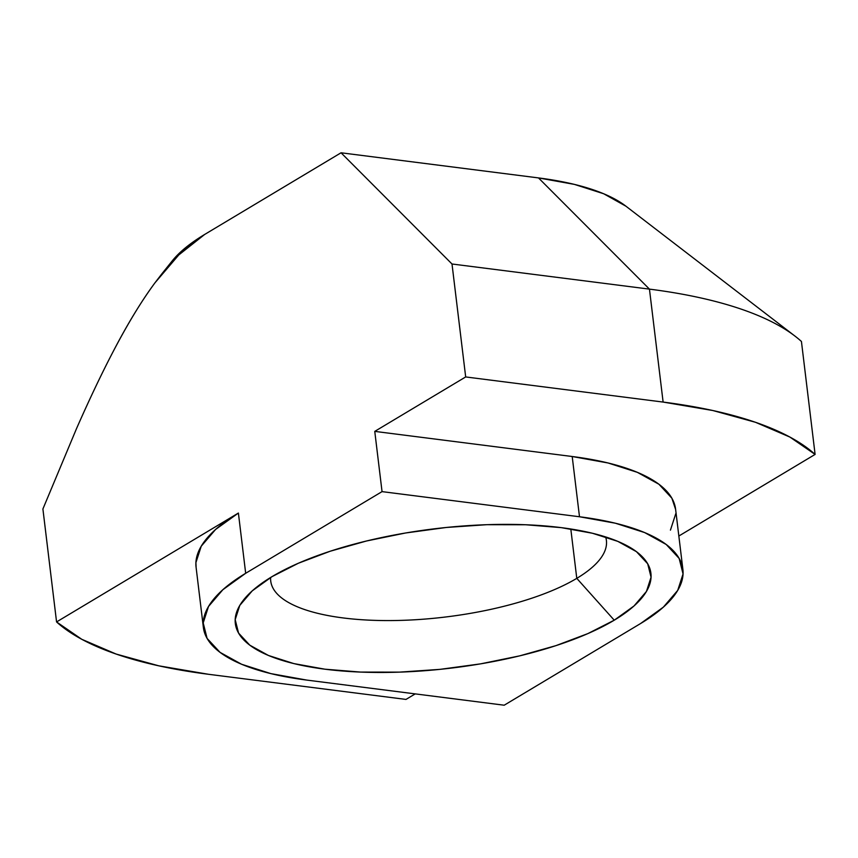 <?xml version="1.0" encoding="UTF-8"?>
<svg xmlns="http://www.w3.org/2000/svg" width="858" height="858" viewBox="0 0 858 858"><rect width="100%" height="100%" fill="white"/><g stroke="black" fill="none" stroke-linecap="round" stroke-linejoin="round"><path stroke-width="1.29" d="M270.645 577.466A169.058 56.671 173.1 0 0 386.733 620.581A169.058 56.671 173.1 0 0 576.78 578.356L614.242 620.195A209.309 70.163 -6.9 0 1 350.085 671.546A209.309 70.163 -6.9 0 1 245.924 597.136A209.309 70.163 -6.9 0 1 272.007 576.64L252.241 590.862L239.8 605.383L235.189 619.626L238.556 633.065L249.785 645.162L268.447 655.469L293.822 663.588L324.935 669.197L360.596 672.082L399.42 672.136L439.918 669.369L480.555 663.867L519.744 655.844L555.984 645.624L587.891 633.59L614.242 620.195L634.008 605.973L646.439 591.452L651.061 577.209L647.693 563.77L636.454 551.673L617.792 541.366L592.417 533.247L561.314 527.638L525.654 524.753L486.829 524.688L446.321 527.466L405.695 532.968L366.505 540.99L330.266 551.211L298.348 563.245L272.007 576.64A209.309 70.163 -6.9 0 1 463.899 525.933A209.309 70.163 -6.9 0 1 634.319 550.139A209.309 70.163 -6.9 0 1 614.242 620.195L576.78 578.356A169.058 56.671 -6.9 0 1 391.838 620.559A169.058 56.671 -6.9 0 1 270.731 581.08A169.058 56.671 -6.9 0 1 270.645 577.466M570.806 528.989L576.78 578.356L570.806 528.989M625.911 206.188L603.667 193.747L574.388 184.384L538.492 177.917L341.044 152.788L204.676 234.448L178.764 254.955L154.933 282.861C141.581 300.911 127.627 323.863 113.084 351.716C101.652 373.595 89.489 399.163 76.598 428.421L42.9 508.987L56.564 621.932L81.789 639.307L116.152 654.064L158.773 665.819L208.548 674.291L405.995 699.42L415.229 693.886L405.995 699.42L208.548 674.291A402.52 134.921 -6.9 0 1 56.564 621.932L238.395 513.052L245.678 573.283L382.046 491.623L374.764 431.381L465.68 376.941L452.005 263.996L649.452 289.125L663.116 402.07L465.68 376.941L452.005 263.996L341.044 152.788L204.676 234.448L181.864 250.868L171.793 261.433M161.712 274.034L172.104 261.046A241.506 80.952 173.1 0 1 204.676 234.448L178.764 254.955L161.712 274.034L154.933 282.861C141.173 301.555 127.22 324.506 113.084 351.716C101.405 374.109 89.243 399.678 76.598 428.421L42.9 508.987L56.564 621.932L238.395 513.052A241.506 80.952 173.1 0 0 196.074 567.192L203.367 627.434A241.506 80.952 -6.9 0 0 306.756 680.083L504.193 705.212L640.561 623.552L504.193 705.212L306.756 680.083L270.86 673.616L241.581 664.253L220.045 652.359L207.089 638.395L203.196 622.897L208.526 606.456L222.876 589.703L245.678 573.283L382.046 491.623L579.493 516.752L615.39 523.219L644.669 532.582L666.205 544.476L679.161 558.44L683.054 573.938L677.723 590.379L663.373 607.132L640.561 623.552A241.506 80.952 -6.9 0 0 682.882 569.401A241.506 80.952 -6.9 0 0 579.493 516.752L382.046 491.623L374.764 431.381L465.68 376.941L663.116 402.07A402.52 134.921 -6.9 0 1 815.1 454.418L801.436 341.473A402.52 134.921 173.1 0 0 649.452 289.125L663.116 402.07L712.891 410.532L755.512 422.297L789.875 437.054L815.1 454.418L801.436 341.473A402.52 134.921 -6.9 0 0 795.044 336.154L625.847 206.135A241.506 80.952 173.1 0 0 538.492 177.917L341.044 152.788L452.005 263.996L649.452 289.125L538.492 177.917L649.452 289.125A402.52 134.921 -6.9 0 1 795.044 336.154M678.839 536.025L815.1 454.418L678.839 536.025M203.367 627.434A241.506 80.952 -6.9 0 1 245.678 573.283L238.395 513.052L215.583 529.461L201.233 546.214L195.903 562.655L196.117 567.524M670.43 530.147L675.761 513.706M675.632 509.47L671.878 498.208L658.912 484.234L637.376 472.35L608.097 462.988L572.2 456.51L374.764 431.381L572.2 456.51L579.493 516.752L572.2 456.51A241.506 80.952 173.1 0 1 675.589 509.169L682.882 569.401M605.63 536.926A169.058 56.671 -6.9 0 1 606.402 540.454A169.058 56.671 -6.9 0 1 576.78 578.356A169.058 56.671 173.1 0 0 605.63 536.926"/></g></svg>

